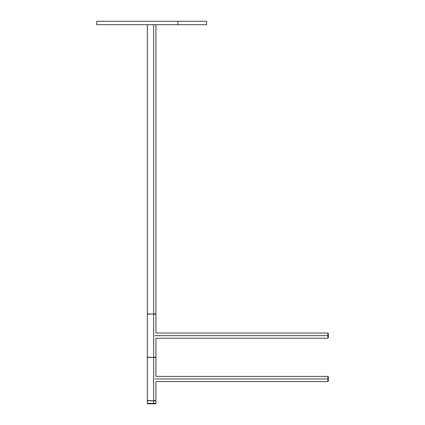 <?xml version="1.0" encoding="UTF-8"?>
<svg xmlns="http://www.w3.org/2000/svg" width="425" height="425" viewBox="0 0 425 425"><rect width="100%" height="100%" fill="white"/><g stroke="black" fill="none" stroke-linecap="round" stroke-linejoin="round"><path stroke-width="0.64" d="M328.328 381.124L327.898 381.554L155.933 381.554L155.933 400.52L153.691 400.52L153.691 357.42L155.933 357.42L155.933 376.38L327.898 376.38L327.898 381.554L327.898 378.967L155.072 378.967C156.028 375.636 156.028 375.636 155.072 378.967C156.028 382.303 156.028 382.303 155.072 378.967C156.028 382.303 156.028 382.303 155.072 378.967L328.328 378.967L328.328 381.124L328.328 376.816L328.328 378.967L327.898 378.967L327.898 376.38L328.328 376.816M328.328 337.811L327.898 338.242L155.933 338.242L155.933 357.202L153.691 357.202L153.691 314.107L155.933 314.107L155.933 333.067L327.898 333.067L327.898 338.242L327.898 335.654L155.072 335.654C156.028 332.318 156.028 332.318 155.072 335.654C156.028 338.991 156.028 338.991 155.072 335.654C156.028 338.991 156.028 338.991 155.072 335.654L328.328 335.654L328.328 337.811L328.328 333.498L328.328 335.654L327.898 335.654L327.898 333.067L328.328 333.498M125.279 24.698L206.577 24.698L96.672 24.698L96.672 21.25L206.577 21.25L125.279 21.25M149.765 403.75L153.483 403.75L147.746 403.75L147.316 403.32L153.691 403.32L153.483 403.75L153.691 403.32L155.933 403.32L147.316 403.32L147.316 400.733L153.691 400.733L147.316 400.52L147.316 357.42L153.691 357.42L147.316 357.202L147.316 314.107L153.691 314.107L147.316 313.889L147.316 24.698M177.969 21.25L177.969 24.698L177.969 21.25L206.577 21.25L206.577 24.698L177.969 24.698M153.691 400.733L153.691 403.32L153.691 400.733L155.933 400.733L155.933 403.32L155.502 403.75L153.483 403.75M153.691 357.42L153.691 400.52M153.691 314.107L153.691 357.202M153.691 24.698L153.691 313.889L153.691 24.698M155.933 24.698L155.933 313.889L153.691 313.889M155.072 378.967C156.028 375.636 156.028 375.636 155.072 378.967M155.072 335.654C156.028 332.318 156.028 332.318 155.072 335.654"/></g></svg>
